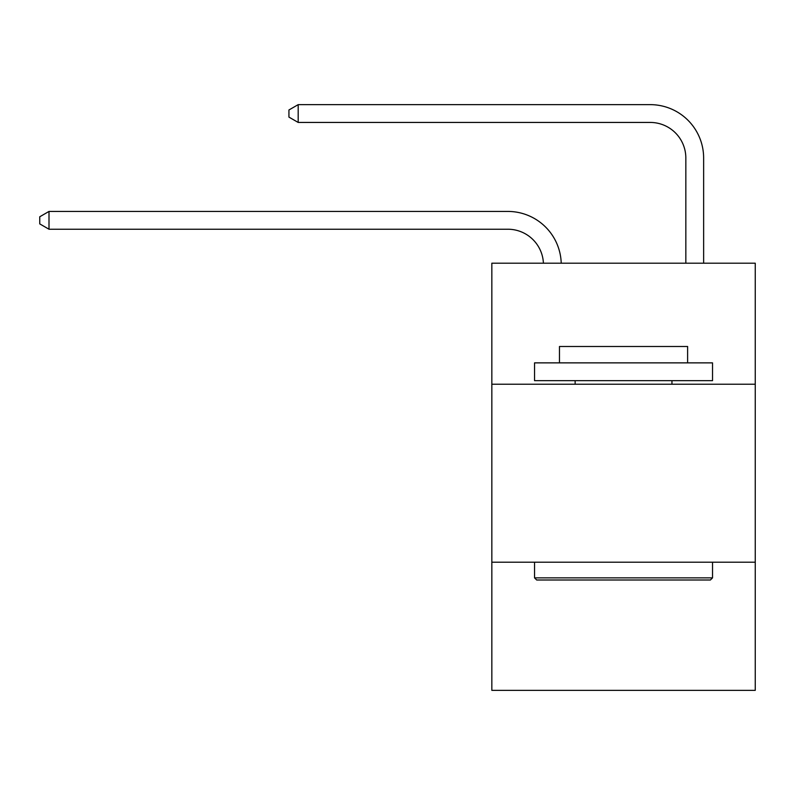 <?xml version="1.0" encoding="UTF-8"?>
<svg xmlns="http://www.w3.org/2000/svg" width="795" height="795" viewBox="0 0 795 795"><rect width="100%" height="100%" fill="white"/><g stroke="black" fill="none" stroke-linecap="round" stroke-linejoin="round"><path stroke-width="1.19" d="M491.837 384.224L755.25 384.224L755.25 263.195L491.837 263.195L491.837 690.358L755.25 690.358L755.25 562.204L491.837 562.204M755.25 562.204L755.25 384.224M507.846 229.228A35.596 35.596 0 0 1 543.412 263.195A35.596 35.596 0 0 0 507.846 229.228A35.596 35.596 0 0 1 543.412 263.195A35.596 35.596 0 0 0 507.846 229.228A35.596 35.596 0 0 1 543.412 263.195A35.596 35.596 0 0 0 507.846 229.228A35.596 35.596 0 0 1 543.412 263.195A35.596 35.596 0 0 0 507.846 229.228A35.596 35.596 0 0 1 543.412 263.195A35.596 35.596 0 0 0 507.846 229.228A35.596 35.596 0 0 1 543.412 263.195A35.596 35.596 0 0 0 507.846 229.228A35.596 35.596 0 0 1 543.412 263.195A35.596 35.596 0 0 0 507.846 229.228A35.596 35.596 0 0 1 543.412 263.195A35.596 35.596 0 0 0 507.846 229.228A35.596 35.596 0 0 1 543.412 263.195A35.596 35.596 0 0 0 507.846 229.228L49.002 229.228L39.75 223.892L39.75 216.777L49.002 211.43L507.846 211.43A53.394 53.394 0 0 1 561.22 263.195M685.837 263.195L685.837 158.036A35.596 35.596 0 0 0 650.24 122.44L298.185 122.44L288.933 117.104L288.933 109.978L298.185 104.642L650.24 104.642A53.394 53.394 0 0 1 703.635 158.036L703.635 263.195M536.685 580.002L534.548 577.866L712.529 577.866L710.402 580.002L536.685 580.002M712.529 362.868L712.529 380.666L534.548 380.666L534.548 362.868L712.529 362.868M559.471 362.868L559.471 346.491L687.615 346.491L687.615 362.868M712.529 562.204L712.529 577.866M534.548 562.204L534.548 577.866M671.954 380.666L671.954 384.224M575.133 380.666L575.133 384.224M49.002 229.228L49.002 211.43L507.846 211.43M685.837 158.036A35.596 35.596 0 0 0 650.24 122.44A35.596 35.596 0 0 1 685.837 158.036A35.596 35.596 0 0 0 650.24 122.44A35.596 35.596 0 0 1 685.837 158.036A35.596 35.596 0 0 0 650.24 122.44A35.596 35.596 0 0 1 685.837 158.036A35.596 35.596 0 0 0 650.24 122.44A35.596 35.596 0 0 1 685.837 158.036A35.596 35.596 0 0 0 650.24 122.44A35.596 35.596 0 0 1 685.837 158.036A35.596 35.596 0 0 0 650.24 122.44A35.596 35.596 0 0 1 685.837 158.036A35.596 35.596 0 0 0 650.24 122.44A35.596 35.596 0 0 1 685.837 158.036A35.596 35.596 0 0 0 650.24 122.44A35.596 35.596 0 0 1 685.837 158.036A35.596 35.596 0 0 0 650.24 122.44M298.185 122.44L298.185 104.642L650.24 104.642"/></g></svg>
